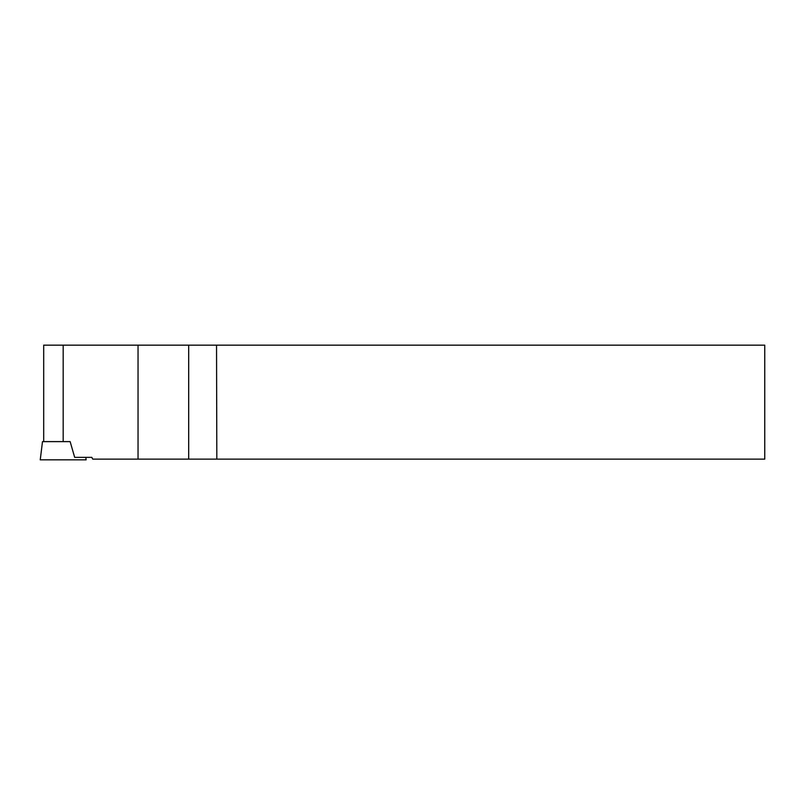 <?xml version="1.0" encoding="UTF-8"?>
<svg xmlns="http://www.w3.org/2000/svg" width="805" height="805" viewBox="0 0 805 805"><rect width="100%" height="100%" fill="white"/><g stroke="black" fill="none" stroke-linecap="round" stroke-linejoin="round"><path stroke-width="1.21" d="M70.146 441.633L42.484 441.633L40.25 459.836L86.125 459.836L85.823 457.371M216.535 345.164L764.75 345.164L764.75 459.122L216.827 459.122L216.535 345.164L43.691 345.164L43.691 441.603L70.136 441.603L74.684 457.371L91.861 457.371L92.716 459.122L138.037 459.122L138.037 345.164M138.037 459.122L216.827 459.122M63.182 441.603L63.182 345.164M188.682 459.122L188.682 345.164"/></g></svg>
